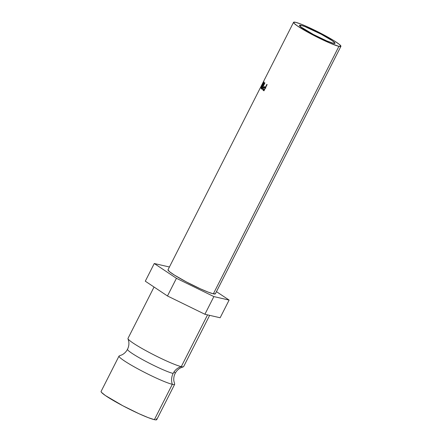 <?xml version="1.0" encoding="UTF-8"?>
<svg xmlns="http://www.w3.org/2000/svg" width="442" height="442" viewBox="0 0 442 442"><rect width="100%" height="100%" fill="white"/><g stroke="black" fill="none" stroke-linecap="round" stroke-linejoin="round"><path stroke-width="0.66" d="M172.314 384.313A13.277 12.326 102.9 0 1 173.131 373.44A13.277 12.326 -77.1 0 0 172.314 384.313A31.2 2.995 -153.1 0 1 140.329 370.175A31.2 2.995 -153.1 0 1 119.036 356.053A31.2 2.995 -153.1 0 0 140.418 370.225A31.2 2.995 -153.1 0 0 172.314 384.313L154.38 419.668A31.2 2.995 26.9 0 0 156.733 419.651L174.667 384.297A31.2 2.995 -153.1 0 1 172.314 384.313L154.38 419.668L156.092 419.9L156.755 419.58L156.352 418.723M127.556 349.644A26.702 2.564 26.9 0 0 147.291 362.147A26.702 2.564 26.9 0 0 173.131 373.44A26.702 2.564 -153.1 0 1 147.291 362.147A26.702 2.564 -153.1 0 1 127.556 349.644M333.495 43.344A19.912 1.912 -153.1 0 1 313.135 34.349A19.912 1.912 -153.1 0 1 299.477 25.316A19.912 1.912 -153.1 0 1 300.98 25.304L300.356 26.531L300.98 25.304L304.974 26.625L321.13 34.189L332.257 40.708L335.014 43.288L333.495 43.344L326.754 40.907L313.345 34.459L300.648 26.78L299.461 25.36L300.98 25.304A19.912 1.912 -153.1 0 1 321.34 34.299A19.912 1.912 -153.1 0 1 334.997 43.333A19.912 1.912 -153.1 0 1 333.495 43.344M215.387 293.753L213.359 293.825A26.553 2.547 26.9 0 0 215.364 293.814L340.915 46.338A26.553 2.547 -153.1 0 1 338.915 46.349L213.359 293.825L208.038 292.063L200.226 288.742L186.496 281.985L174.524 275.162L169.573 271.736L167.988 269.847M260.46 87.549L168.01 269.786A26.553 2.547 26.9 0 0 186.215 281.836A26.553 2.547 26.9 0 0 213.359 293.825L338.915 46.349A26.553 2.547 -153.1 0 1 311.77 34.36A26.553 2.547 -153.1 0 1 293.56 22.31A26.553 2.547 -153.1 0 1 295.56 22.299A26.553 2.547 -153.1 0 1 322.704 34.288A26.553 2.547 -153.1 0 1 340.915 46.338M128.506 339.473A31.2 2.995 26.9 0 0 152.777 354.318A31.2 2.995 26.9 0 0 181.281 366.633A13.277 12.326 -77.1 0 0 173.131 373.44A13.277 12.326 102.9 0 1 181.281 366.633A31.2 2.995 26.9 0 0 183.634 366.622L209.646 315.35M207.547 314.87L181.281 366.633L207.547 314.87M154.048 287.029L127.992 338.39A31.2 2.995 26.9 0 0 149.39 352.545A31.2 2.995 26.9 0 0 181.281 366.633M174.054 371.871A26.702 2.564 -153.1 0 1 175.104 373.048M119.025 356.07L101.091 391.424A31.2 2.995 26.9 0 0 122.484 405.579A31.2 2.995 26.9 0 0 154.38 419.668L148.125 417.602L138.943 413.695L122.815 405.75L105.384 395.535L101.467 392.347L101.063 391.49M204.9 314.262L213.867 296.582L229.111 300.085L220.144 317.759L204.9 314.262L167.474 295.974L145.291 281.189L154.264 263.515L145.291 281.189L167.474 295.974L176.441 278.3L167.474 295.974L204.9 314.262L220.144 317.759L229.111 300.085L216.458 291.654L229.111 300.085L213.867 296.582L204.9 314.262M169.424 266.996L154.264 263.515L176.441 278.3L213.867 296.582L176.441 278.3L154.264 263.515L169.424 266.996M262.973 85.367L262.973 85.367C262.719 84.958 262.277 85.356 261.647 86.56L261.084 88.417L261.946 88.825L261.084 88.417L261.393 88.842A26.553 2.547 26.9 0 0 261.769 89.174L264.935 82.936L261.769 89.174A26.553 2.547 -153.1 0 1 261.393 88.842L261.078 88.102L261.382 87.118L262.454 85.356L262.973 85.367L263.951 81.974A26.553 2.547 26.9 0 0 264.073 82.124L263.161 85.544A26.553 2.547 26.9 0 0 263.294 85.665L264.752 82.787A26.553 2.547 26.9 0 0 264.935 82.936A26.553 2.547 26.9 0 1 264.752 82.787L263.294 85.665A26.553 2.547 26.9 0 1 263.161 85.544L264.073 82.124A26.553 2.547 26.9 0 1 263.951 81.974L262.83 85.262M260.426 87.726L262.244 84.886L260.393 87.709M262.41 84.555L263.725 81.151L262.41 84.555M263.393 81.908L263.725 81.151M263.659 81.262L263.438 81.798M267.123 84.599L263.957 90.831A26.553 2.547 -153.1 0 1 263.344 90.395L262.653 89.461L263.067 87.875L264.106 86.704L265.156 87.113A26.553 2.547 26.9 0 0 265.377 87.273L266.835 84.394A26.553 2.547 26.9 0 0 267.123 84.599A26.553 2.547 26.9 0 1 266.835 84.394L265.377 87.273L265.697 87.411L265.377 87.273A26.553 2.547 26.9 0 1 265.156 87.113L264.377 86.682L263.067 87.875L262.747 89.825L264.029 90.693L263.344 90.395A26.553 2.547 26.9 0 0 263.957 90.831L267.123 84.599M295.56 22.299L293.538 22.371L293.88 23.1L297.212 25.813L312.052 34.509L329.925 43.101L338.915 46.349L340.937 46.277L339.351 44.388L334.401 40.962L322.422 34.139L308.698 27.382L300.886 24.056L295.56 22.299M264.045 89.588L264.134 90.488L262.747 89.825L264.089 90.422L264.007 89.991M264.769 86.853L264.377 86.682L264.769 86.853M263.288 88.041L264.526 87.516L265.841 88.096L264.526 87.516L265.371 88.052L265.051 87.914L263.996 89.991L264.316 90.129L263.996 89.991L265.051 87.914L263.968 87.323L263.089 88.599L263.443 89.593A26.553 2.547 26.9 0 0 263.996 89.991A26.553 2.547 26.9 0 1 263.443 89.593L263.288 88.041M264.239 87.35L264.526 87.516M260.885 87.168L262.261 84.207M261.393 88.842L261.835 89.046L261.393 88.842M262.498 85.892L261.614 86.958L261.587 88.08L261.741 86.682L262.653 86.002L263.239 86.273L262.653 86.002L263.178 86.4L261.918 88.383L262.968 86.3L262.653 86.002M261.587 88.08A26.553 2.547 26.9 0 0 261.918 88.383A26.553 2.547 26.9 0 1 261.587 88.08M174.651 383.921L173.877 381.043C173.513 378.418 173.933 375.882 175.142 373.424C176.408 370.998 178.209 369.158 180.546 367.904L183.32 366.827M119.34 355.86L122.114 354.782C124.451 353.528 126.252 351.688 127.517 349.263C128.727 346.81 129.147 344.268 128.782 341.644L128.009 338.765M293.56 22.31L263.708 81.146M264.266 87.361L265.609 87.952M262.509 85.897L263.255 86.245M260.797 86.886L263.377 81.809"/></g></svg>
